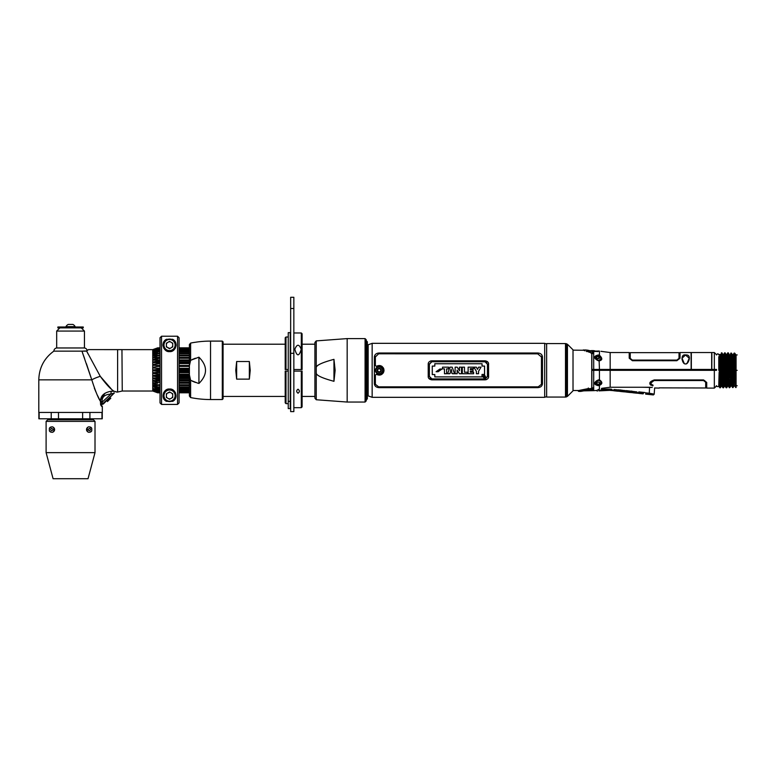 <?xml version="1.0" encoding="UTF-8"?>
<svg xmlns="http://www.w3.org/2000/svg" width="776" height="776" viewBox="0 0 776 776"><rect width="100%" height="100%" fill="white"/><g stroke="black" fill="none" stroke-linecap="round" stroke-linejoin="round"><path stroke-width="1.16" d="M366.553 399.64L367.349 398.845L367.349 341.799L366.553 341.003L366.224 399.31M546.643 343.574L565.491 343.574L565.491 397.07L546.643 397.07L546.643 343.574M567.45 396.381L573.018 390.813L573.018 349.83L567.45 344.263L567.45 396.381M565.898 397.021L566.742 396.788L566.742 343.855L565.898 343.632L565.898 397.021M590.875 352.779L591.739 353.652L590.623 352.731C580.603 349.54 580.603 349.54 590.623 352.731L591.739 353.652L591.739 387.845L590.953 388.553M591.341 388.407L593.398 387.651M588.159 388.63L590.226 388.64L588.159 388.63M583.3 350.267L573.018 350.141M691.057 368.93C691.057 347.706 691.057 347.706 691.057 368.93L691.047 369.434L593.698 369.434L599.441 369.434L599.14 360.685L601.4 358.599L599.935 356.436M691.057 353.322L691.057 352.537L680.038 352.537L680.038 358.211L676.856 360.714L632.392 360.714L629.22 358.211L629.22 352.537L610.159 352.537L610.159 370.327L679.65 370.327L679.64 369.434M684.907 363.895L686.343 363.895C688.622 363.207 692.114 354.389 685.625 354.942C680.009 353.817 682.085 363.507 684.907 363.895M599.576 356.233L599.441 355.272C602.545 358.202 602.545 360.045 599.441 360.811L598.345 360.753C593.388 358.105 593.388 356.174 598.345 354.971L598.218 355.738L595.047 357.6L598.345 360.704M592.583 351.46L598.112 351.441M593.398 370.327L593.698 369.434L591.865 369.434L591.865 353.681L593.698 352.585L592.34 351.916M588.024 350.674L586.055 349.995A0.766 0.766 130.8 0 1 586.559 350.189M593.136 352.178L593.679 352.537L591.972 353.022L588.47 351.955L587.374 350.713L587.936 351.606M586.889 351.518L588.101 351.198L586.889 351.518M586.947 351.615C582.039 349.578 582.039 349.578 586.947 351.615L586.355 351.402M593.688 351.421C584.047 350.364 586.928 349.753 586.055 349.995L583.164 349.995L584.988 350.849M599.441 351.441L599.441 355.272L598.335 355.233M598.189 360.597L597.452 360.384M596.346 355.864L598.218 355.738M684.228 363.42L682.017 358.202L685.625 354.942M685.625 355.136L689.233 358.202L687.012 363.42M686.062 363.973L685.189 363.973M711.893 368.93C711.893 347.706 711.893 347.706 711.893 368.93L711.922 370.327M716.568 369.434L691.338 369.434L691.338 352.537L711.67 352.537L711.67 369.434M714.337 369.434L714.337 352.537L711.893 352.537M719.177 358.493L720.021 358.493M720.904 358.493L721.835 358.493M723.193 358.493L724.076 358.493M725.531 358.493L726.375 358.493M727.257 358.493L728.189 358.493M729.547 358.493L730.429 358.493M731.875 358.493L732.719 358.493M733.601 358.493L734.028 357.474L734.048 358.493M719.362 363.818L720.235 363.818M721.117 363.818L722.019 363.818M723.407 363.818L724.289 363.818M725.715 363.818L726.588 363.818M727.461 363.818L728.373 363.818M729.76 363.818L730.643 363.818M732.069 363.818L732.932 363.818M733.815 363.818L734.106 362.421M706.15 370.327L706.17 369.434L706.15 370.327M703.851 369.434L703.861 370.327M720.923 359.026L721.767 359.026L720.923 358.987M719.197 359.026L720.041 359.026M695.335 369.434L695.354 370.327L695.335 369.434M720.962 359.812L720.991 359.026M720.991 358.987L721.011 358.493M721.049 357.474L721.379 352.935M721.942 352.857L722.854 354.419L723.62 370.327L722.737 370.327L721.942 352.857L721.428 352.857L723.009 387.787L721.68 385.992M721.68 355.127L721.564 357.474M721.525 358.493L721.505 358.987M721.505 359.026L721.447 360.539M722.737 370.327L722.223 370.327L722.737 370.327L723.533 387.787L723.009 387.787M723.271 360.161L723.348 358.493M723.397 357.474L723.707 354.399A0.504 0.504 -90 0 1 722.873 354.457M726.802 370.327L727.616 386.225L726.705 387.787L725.909 370.327L726.802 370.327L726.006 354.399L726.889 354.399L727.772 352.857L726.889 354.399L727.684 370.327L725.909 370.327L725.114 352.857L724.551 352.935M724.6 352.857L725.395 370.327L724.503 370.327L723.707 354.399L724.6 352.857M724.444 386.225L724.862 385.992A0.504 0.504 90 0 0 724.415 386.254L723.533 387.787L724.415 386.254L723.62 370.327L725.909 370.327L725.395 370.327L726.19 387.787L724.862 385.992A0.504 0.504 90 0 1 725.25 386.186M726.86 354.419L726.006 354.399L725.162 352.935M727.316 359.812L727.355 358.774M727.403 357.474L727.723 352.935M727.81 360.268L727.869 358.774M727.917 357.474L727.995 355.903M729.081 370.22L728.567 370.327L727.772 352.857L728.518 353.749L729.081 370.22M728.538 353.953L729.343 355.262L729.973 370.327L729.081 370.327L729.324 387.728L729.721 383.072M728.033 355.127L728.082 355.98M730.837 353.109L731.467 353.109L732.263 370.327L730.856 370.327L730.216 355.253L730.837 353.109L730.846 354.215M731.021 353.943L731.749 370.327L730.856 370.327L731.293 382.131L731.652 385.992L732.486 387.447M736.085 370.327L736.085 386.787L735.435 370.327L737.2 370.327C737.2 350.471 737.2 350.471 737.2 370.327L736.085 370.327L736.085 354.894L735.532 354.651L736.085 370.327L734.92 370.327L734.125 353.109L733.242 354.651L734.028 370.327L733.155 370.327L732.36 354.651L731.516 353.196M733.757 357.474L734.067 353.225M734.688 370.327L735.435 370.327L734.649 353.109L734.125 353.109M734.106 362.082L734.125 361.441M734.164 360.268L734.387 355.301M732.389 354.671L733.242 354.651L732.389 354.671M736.046 358.735L736.085 357.92M735.978 354.904L734.668 353.128M719.497 368.154L720.38 368.154M721.263 368.154L722.155 368.154M723.552 368.154L724.435 368.154M725.841 368.154L726.734 368.154M727.607 368.154L728.509 368.154M729.906 368.154L730.788 368.154M732.195 368.154L733.077 368.154M733.96 368.154L733.824 364.186M706.926 369.434L706.917 370.103M734.154 365.37L734.775 365.37L734.154 365.37L734.891 363.963M734.853 362.12L734.086 361.441L734.853 362.12M734.804 358.851L734.038 358.774L734.804 358.851M723.213 358.774L724.086 358.774L723.213 358.735M725.541 358.774L726.385 358.774L725.541 358.735M727.267 358.774L728.198 358.774L727.267 358.735M729.556 358.774L730.439 358.774L729.556 358.735M731.894 358.774L732.728 358.774L731.884 358.735M734.552 358.735L734.038 358.774M732.796 360.229L731.943 360.268M730.507 360.268L729.624 360.268M728.257 360.268L727.335 360.268M726.443 360.161L725.599 360.268M724.153 360.268L723.271 360.268M734.814 366.699L734.203 368.154M732.951 364.186L732.078 364.186M730.653 364.186L729.77 364.186M728.383 364.186L727.481 364.186M726.598 364.186L725.725 364.186M724.299 364.186L723.426 364.186M722.039 364.186L721.127 364.186M720.244 364.186L719.371 364.186M734.804 366.767L734.174 366.767M595.677 357.367C597.375 355.466 599.072 355.466 600.769 357.367A2.735 2.095 180 0 1 600.954 358.124A2.735 2.095 180 0 1 598.218 360.219A2.735 2.095 180 0 1 595.493 358.124A2.735 2.095 180 0 1 595.677 357.367L598.732 355.971L598.742 355.049L599.14 356.019M598.752 370.327L598.752 369.434L598.752 370.327M598.684 360.801L598.694 360.18M598.703 358.483L598.732 356.456M679.65 370.327L681.173 370.327L681.163 369.434M690.068 370.327L690.087 369.434M599.256 360.549L600.905 358.493M599.062 358.483L597.384 358.483A1.504 1.145 0 0 1 596.725 357.532A1.504 1.145 0 0 0 599.722 357.532A1.504 1.145 0 0 0 596.725 357.532M599.867 359.792L600.12 360.355M595.047 357.6L598.306 360.491L596.569 359.792M589.226 352.159L590.643 352.44M587.374 350.713L592.282 351.421C593.407 351.848 593.32 352.246 592.039 352.605M697.896 370.327L697.905 369.434M696.877 369.434L696.877 370.327M719.11 356.853L719.556 370.327L719.11 356.853M721.331 370.327L722.126 386.254L721.243 386.254L720.448 370.327L719.556 370.327L721.331 370.327L720.448 370.327L719.653 354.399A0.504 0.504 90 0 0 720.535 354.399L721.331 370.327L722.223 370.327M729.624 360.18L729.692 358.493M729.75 357.474L728.887 357.144M592.088 353.051L593.398 353.885L591.904 353.031M591.962 369.434L591.981 370.327M691.144 368.881L691.077 353.623L691.338 368.881M691.338 353.555L691.077 355.524M711.815 368.881L711.873 353.623L711.67 368.881M711.873 358.59L711.893 356.815M711.873 355.524L711.67 353.555M690.591 369.434L690.582 370.327M691.047 369.434L691.038 370.327L691.338 369.434M713.765 370.327L713.765 369.434M734.387 385.74L734.028 370.327L734.92 370.327L735.716 387.534L736.085 385.73L737.2 385.73M733.155 370.327L733.95 385.992L733.058 387.534L732.544 387.534L732.175 383.276L731.749 370.327L733.155 370.327L732.263 370.327L733.107 387.447M729.343 387.767L728.451 386.225L727.684 370.327L729.081 370.327M722.776 371.85L723.668 371.85M726.85 371.85L727.733 371.85M729.13 371.85L730.022 371.85M730.905 371.85L731.787 371.85M733.204 371.85L734.086 371.85M630.238 358.58L632.392 360.316L676.856 360.316L679.019 358.396L676.856 360.093L632.392 360.093L630.238 358.396L630.238 352.663L630.238 358.58M680.038 352.789L679.019 352.663L679.019 358.396M598.345 385.682C593.407 384.518 593.407 382.587 598.345 379.891L595.047 383.053L598.218 384.906L598.345 385.682L599.441 385.371L599.441 389.106C595.095 390.949 595.095 390.949 599.441 389.106L597.947 389.746M592.175 388L593.698 388.786L591.865 388L591.865 370.327L599.441 370.327L599.441 379.833C602.622 382.083 602.622 383.926 599.441 385.371L599.14 384.624L601.4 382.044L599.441 379.833L598.345 379.891M599.441 370.327L716.568 370.327M652.189 387.437L649.667 387.253C656.719 388.184 656.719 388.184 649.667 387.253L610.159 387.253L601.652 388.33M652.791 385.876C661.249 388.592 661.249 388.592 652.791 385.876C661.249 388.592 661.249 388.592 652.791 385.876C648.445 383.829 648.93 381.85 654.275 379.93L703.531 379.93L706.713 382.442L706.713 388.107L714.337 388.107L714.337 370.327M652.267 387.447L642.072 387.253M649.221 393.655L649.192 393.936C654.11 394.994 654.11 394.994 649.192 393.936L645.7 393.568L645.642 394.121L653.353 394.935L654.187 394.227L654.624 387.961L659.202 388.107M650.889 385.226L649.948 384.227M597.462 384.974L597.947 384.945M595.58 381.976L595.114 382.519M601.39 381.899L600.866 382.005M601.381 382.287L600.517 383.771M722.126 386.254L721.273 386.225L719.837 387.787L719.11 372.606L718.76 385.876M592.175 389.406L593.659 388.921M595.939 384.586L598.238 384.954M684.296 369.434L684.287 370.327M686.954 370.327L686.954 369.434M719.11 372.606L719.556 370.327L720.351 387.787L721.243 386.254M719.265 383.072L719.11 386.535L719.788 387.709M719.11 380.851L719.313 382.199M723.067 380.851L723.989 380.851L723.94 382.199M723.901 383.072L723.581 387.709M723.271 385.517L723.387 383.072M723.426 382.199L723.475 380.851M727.616 386.225L728.033 385.992A0.504 0.504 90 0 0 727.597 386.254L726.19 387.787M729.76 382.199L729.809 380.851M729.324 387.728L728.567 370.327M736.085 386.787L736.085 387.534M737.2 370.327C737.2 390.173 737.2 390.173 737.2 370.327M733.95 385.992L734.823 385.992L735.687 387.515M733.524 380.851L734.406 380.851L734.319 381.811M734.319 381.821L733.989 385.924M723.048 380.424L723.979 380.424M727.151 380.424L728.033 380.424M729.324 380.424L730.332 380.424M731.215 380.424L732.059 380.424M733.95 381.821L734.445 381.821M734.775 378.436L733.999 379.134M730.798 385.973L729.877 387.534L730.769 385.992L731.652 385.992L731.962 383.072M730.769 385.992L731.652 385.992L730.769 385.992L729.973 370.327L730.856 370.327M729.324 380.851L730.352 380.851L730.294 382.199M730.255 383.072L729.935 387.447M732.01 382.199L732.069 380.851L731.225 380.851M727.956 382.199L728.014 380.851L727.17 380.851M733.96 382.199L733.941 383.072L733.582 382.199M732.166 383.072L731.341 383.072L732.166 383.072M730.458 383.072L729.324 383.072L730.458 383.072M728.15 383.072L727.277 383.072L728.15 383.072M724.095 383.072L723.154 383.072L724.095 383.072M732.127 382.199L731.293 382.199M730.41 382.199L729.324 382.199M728.111 382.199L727.228 382.199M724.057 382.199L723.116 382.199M733.485 379.833L733.999 380.036L734.115 372.228L733.213 372.228M731.807 372.228L730.914 372.228M730.041 372.228L729.149 372.228M727.742 372.228L726.86 372.228M723.688 372.228L722.786 372.228M597.365 382.17L599.082 382.17A1.504 1.145 0 0 1 599.722 383.111A1.504 1.145 180 0 0 596.725 383.111A1.29 0.825 180 0 1 595.493 382.519A2.735 2.095 0 0 1 598.218 380.434A2.735 2.095 0 0 1 600.954 382.519A1.29 0.825 180 0 1 599.722 383.111A1.504 1.145 0 0 1 596.725 383.111A1.504 1.145 0 0 1 597.365 382.17M600.09 380.288L599.867 380.851M588.315 388C575.346 390.92 575.346 390.92 588.315 388L588.315 388.582C575.229 391.162 573.619 391.715 588.315 388.582L588.315 389.019C575.889 391.667 574.366 392.229 588.315 389.019L593.184 389.523L588.315 389.959C577.014 391.977 580.555 391.017 588.315 389.959L588.315 389.959M593.688 389.067L592.272 389.019M592.175 389.019L593.184 389.523L592.175 389.019M653.12 385.235C662.5 388.582 662.5 388.582 653.12 385.235C649.755 383.528 650.133 381.967 654.275 380.55L703.531 380.55L705.694 382.248L705.694 387.981L706.713 387.855M659.202 387.855L705.694 387.981M703.531 380.55L702.93 380.55M698.827 380.337L694.423 380.55M705.403 381.423L704.753 380.861M650.899 384.925L652.791 385.585C661.249 388.349 661.249 388.349 652.791 385.585L649.764 383.218M705.578 381.53L703.929 380.366M704.259 380.434L704.753 380.647M703.531 380.337L654.275 380.337L650.773 383.121M614.02 390.803L614.078 390.241L617.871 390.638L617.812 391.201L614.02 390.803M614.155 389.513L614.078 390.241L617.871 390.638L617.948 389.921L614.155 389.513L624.205 391.308L624.273 390.58L619.743 389.882M644.972 392.53L638.784 391.899M609.897 389.067L611.624 389.251L609.897 389.067L609.82 389.795L611.546 389.969L611.488 390.532L609.761 390.347L609.897 389.067L601.516 389.193L601.565 388.349M617.997 389.901L618.627 389.785M636.921 391.919L626.319 390.629M624.787 390.474L624.496 391.279L626.445 391.482L626.804 390.852L620.48 390.183M631.237 391.123L631.887 391.123M649.192 393.936L649.269 393.219C655.914 394.48 654.246 394.101 649.269 393.219L645.768 392.85M628.997 387.253L632.906 387.253M599.314 390.454L601.613 389.911L601.516 389.193M601.555 389.513L609.82 389.795M598.956 390.58L598.956 390.58C596.783 391.317 596.783 391.317 598.956 390.58C596.783 391.317 596.783 391.317 598.956 390.58L598.315 389.833C595.861 390.522 595.861 390.522 598.315 389.833C595.861 390.522 595.861 390.522 598.315 389.833M620.344 391.463L620.402 390.9L624.205 391.308L624.147 391.861L620.344 391.463M626.445 391.482L626.387 392.045L624.438 391.841L624.496 391.279M626.804 390.852L626.727 391.57L630.529 391.967L630.607 391.25L626.804 390.852M626.668 392.132L626.727 391.57L630.529 391.967L630.471 392.53L626.668 392.132M643.246 392.578L643.168 393.306L639.366 392.908L643.168 393.306A0.766 0.737 6 0 0 643.469 393.277L643.11 393.859L639.308 393.461L639.366 392.908A0.766 0.737 6 0 1 639.085 392.821L637.144 392.608L637.086 393.17L639.026 393.374L639.085 392.821M643.469 393.277L643.246 392.588M636.844 392.637L636.786 393.19L632.993 392.792L633.051 392.239L636.844 392.637L633.051 392.239M595.328 384.004L599.877 384.246L595.328 384.004M613.787 390.153L611.847 389.95L611.789 390.503L611.847 389.95L613.787 390.153L613.729 390.706L611.789 390.503M618.171 390.609L620.121 390.823L620.053 391.376L618.113 391.172L618.171 390.609M630.82 391.948L632.77 392.152L632.712 392.704L630.762 392.501L630.82 391.948M598.063 389.901L597.481 390.066M588.538 350.422L590.109 350.762A16.519 16.519 100 0 1 594.028 350.684A16.519 16.519 0 0 1 595.871 351.276M597.423 351.615L599.353 351.033L593.388 351.198L587.044 350.306M587.577 350.48L592.903 351.421M590.138 350.762L587.374 350.092L588.674 350.742A1.523 1.523 -78.7 0 0 588.984 350.849M599.683 380.162L599.683 380.754M598.917 382.17A1.406 1.077 180 0 1 598.218 384.188A1.406 1.077 180 0 1 597.53 382.17M372.15 343.332L372.15 397.322L368.154 395.867L368.154 344.786L372.15 343.332L544.684 343.332L544.684 397.322L372.15 397.322M542.472 383.683L542.472 356.96C542.211 354.506 540.6 353.177 537.652 353.002L379.183 353.002C376.234 353.177 374.624 354.496 374.352 356.96L374.352 383.683C374.624 386.147 376.234 387.466 379.183 387.641L537.652 387.641C540.591 387.466 542.201 386.147 542.472 383.683C542.211 386.147 540.6 387.466 537.652 387.641L379.183 387.641C376.224 387.466 374.614 386.138 374.352 383.654M546.643 396.604L544.684 397.322M546.643 344.04L544.684 343.332M431.019 360.879L430.428 361.053M428.303 363.459L428.226 364.06M488.531 363.459L488.608 376.447C488.696 378.271 487.503 379.406 485.058 379.842L431.776 379.842C429.322 379.396 428.139 378.261 428.216 376.447L428.303 377.185M486.406 379.6L485.795 379.774M488.531 377.185L488.608 376.583M429.235 364.148L431.776 361.606L429.235 364.148L429.235 376.496L429.235 364.148M431.776 379.037L429.235 376.496L431.776 379.037L485.058 379.037L487.6 376.496L485.058 379.037M487.6 364.148L487.6 376.496L487.6 364.148L485.058 361.606L487.6 364.148M383.024 370.327A3.812 3.812 0 0 1 379.212 374.139A3.812 3.812 0 0 1 375.4 370.327A3.812 3.812 0 0 1 379.212 366.514A3.812 3.812 0 0 1 383.024 370.327M380.735 370.327A1.523 1.523 0 0 0 379.212 368.794A1.523 1.523 0 0 0 377.679 370.327A1.523 1.523 0 0 0 379.212 371.85A1.523 1.523 0 0 0 380.735 370.327M374.352 356.989C374.624 354.506 376.234 353.177 379.183 353.002L537.652 353.002C540.61 353.177 542.22 354.506 542.472 356.989M375.38 370.327C377.931 375.254 380.483 375.254 383.034 370.327C380.483 365.389 377.931 365.389 375.38 370.327M376.476 366.35L375.371 365.68L376.564 366.301L375.371 365.651L375.371 356.96L378.591 353.837M375.448 356.3L375.371 356.96M538.234 353.837L379.183 353.798L537.652 353.798L541.464 356.96L541.376 356.281M541.386 384.343L538.234 386.817M378.601 386.817L375.458 384.363M375.371 383.683L375.371 374.992L376.476 374.294M376.554 374.342L375.371 374.963L376.554 374.342C380.657 375.914 383.14 374.575 384.033 370.327C383.14 366.068 380.657 364.73 376.564 366.301M383.877 371.558L383.14 373.12M380.851 374.837L380.211 375.021M379.483 375.118L378.639 375.089M377.766 374.905L377.02 374.604M377.02 366.039L377.766 365.738M378.639 365.554L379.483 365.525M380.211 365.622L380.861 365.806M381.52 366.107L382.19 366.534M383.266 367.708L383.868 369.056M537.652 386.846L379.183 386.846M541.464 356.96L541.464 383.683M428.294 363.517L428.216 364.196C428.139 362.373 429.322 361.247 431.776 360.801L485.058 360.801C487.512 361.247 488.696 362.382 488.608 364.206M487.153 361.441L485.058 360.801M488.511 377.243L488.608 376.447M488.54 363.517L488.608 364.002M428.216 376.447L428.216 364.206M485.058 361.606L431.776 361.606M450.39 371.491L451.06 369.134L451.758 371.491L450.39 371.491L451.758 371.491L451.06 369.134L450.39 371.491M431.883 361.732L484.951 361.732L487.464 364.254L487.464 376.399L484.951 378.911L431.883 378.911L429.361 376.399L429.361 364.254L431.873 361.732L485.388 361.771M482.051 366.068L482.051 363.731L434.803 363.731L434.803 366.068L432.261 366.068L432.261 374.575L434.803 374.575L434.803 376.913L482.051 376.913L482.051 374.449L484.573 374.449L484.573 366.068L482.051 366.068L484.544 366.097L484.544 374.43L482.032 374.43L482.032 376.894L434.822 376.894L434.822 374.556L432.28 374.556L432.28 366.097L434.822 366.097L434.822 363.75L482.032 363.75L482.051 366.068M482.798 376.535C483.69 378.203 484.593 378.203 485.485 376.535C484.593 374.837 483.69 374.837 482.798 376.535M439.885 369.056L436.102 371.704L438.178 371.704L441.932 369.056L439.885 369.056M444.464 368.872L442.524 368.872L442.524 367.155L448.567 367.155L448.567 368.872L446.627 368.872L446.627 373.731L444.464 373.731L444.464 368.872M449.731 373.731L447.606 373.731L449.973 367.155L452.175 367.155L454.542 373.731L452.389 373.731L452.127 372.868L449.973 372.868L449.731 373.731L449.973 372.868L452.127 372.868L452.389 373.731M457.2 373.731L455.134 373.731L455.134 367.155L457.161 367.155L459.518 370.744L459.431 367.155L461.507 367.155L461.507 373.731L459.479 373.731L457.122 370.152L457.2 373.731M467.462 373.731L462.321 373.731L462.321 367.155L464.485 367.155L464.485 372.199L467.462 372.199L467.462 373.731M473.632 373.731L468.122 373.731L468.122 367.155L473.505 367.155L473.505 368.678L470.285 368.678L470.285 369.628L473.011 369.628L473.011 371.161L470.285 371.161L470.285 372.199L473.632 372.199L473.632 373.731M476.386 371.335L473.932 367.155L476.348 367.155L477.492 369.376L478.627 367.155L481.013 367.155L478.55 371.306L478.55 373.731L476.386 373.731L476.386 371.335M484.36 376.409L483.749 375.933L484.36 376.409M485.223 376.535L483.06 376.535L485.223 376.535M484.496 375.797L483.555 375.768L483.555 377.262L483.749 376.593L484.787 377.262L484.496 375.797M441.932 369.056L438.178 371.704M454.125 372.558L453.116 369.764M449.973 367.155L447.606 373.731M459.431 369.24L459.518 370.744L457.18 367.184M457.2 371.646L457.122 370.152L459.45 373.692M470.285 369.628L470.285 368.678M470.285 372.199L470.285 371.161M478.627 367.155L477.492 369.376L476.348 367.155M478.55 371.306L479.898 369.027M480.654 367.737L481.013 367.155M475.038 369.036L476.299 371.19M487.464 364.254L487.444 376.738M486.765 362.508L485.553 361.81M484.951 378.911L431.883 378.911M429.361 376.399L429.39 363.905M430.069 378.135L431.281 378.834M432.28 374.449L432.261 366.068L434.773 366.068M482.032 376.894L434.822 376.894M484.573 366.068L484.573 374.575L484.544 366.097M482.032 363.731L434.803 363.731L482.003 363.75M432.28 366.097L432.28 374.43M379.212 373.654A3.327 3.327 0 0 1 375.885 370.327A3.327 3.327 0 0 1 379.212 366.99A3.327 3.327 0 0 1 382.539 370.327A3.327 3.327 0 0 1 379.212 373.654M379.212 368.28A2.037 2.037 0 0 0 377.165 370.327A2.037 2.037 0 0 0 379.212 372.364A2.037 2.037 0 0 0 381.249 370.327A2.037 2.037 0 0 0 379.212 368.28M718.78 356.601L718.78 370.327M716.49 370.327L716.49 369.434M236.651 379.134L236.651 361.509L235.758 370.327L236.651 379.134L249.348 379.134L250.231 370.327L249.348 361.509L249.348 379.134M236.651 361.509L249.348 361.509M223.071 365.428L223.071 344.641M366.224 400.911L366.224 339.743L365.079 338.598L365.079 402.046L366.224 400.911M335.145 370.327L333.961 381.307C321.768 378.028 315.861 375.196 316.239 372.79L316.239 367.853C315.861 365.447 321.768 362.615 333.961 359.346L335.145 370.327M333.961 381.307L333.961 359.346M316.239 372.79L316.239 399.747L314.901 398.185L314.901 342.459L316.239 340.897L316.239 367.853M116.575 391.948L114.082 391.269C110.609 389.135 106.011 384.159 100.269 376.331L86.572 350.956L88.445 349.617L122.23 349.627L117.612 349.617L117.612 392.045L122.249 391.017L152.736 391.017L157.693 392.801L153.027 391.123M100.463 403.093L101.501 406.323L102.316 406.323L102.316 412.434L38.8 412.434L38.8 379.852C39.12 367.824 44.125 358.25 53.835 351.14L81.955 351.14L91.781 379.852C95.37 391.046 98.261 398.185 100.444 401.279C100.541 395.663 104.304 392.287 111.715 391.172L115.11 391.492M115.246 391.521L116.225 391.802M111.143 388.776L100.269 376.331A12.707 3.356 162.2 0 0 91.781 379.852L38.8 379.852M88.173 354.118L86.796 351.441M122.249 391.017L121.948 349.617M122.23 349.627L152.736 349.627L152.736 391.017M153.687 349.53L153.027 349.656L153.687 349.53M160.021 348.162L157.693 348.162L153.309 350.238M160.021 348.86L153.163 350.286M157.693 348.86L153.027 350.975L157.693 350.374L153.027 352.129L155.365 351.247L160.021 351.247M153.027 352.488L157.693 351.344L153.027 352.488M153.027 353.604L157.693 351.897L153.027 353.604M160.021 353.08L153.027 354.04L157.693 353.08L157.693 353.74L153.027 355.36L157.693 353.74L160.021 353.74M160.021 355.117L153.027 355.874L153.027 355.36L153.027 355.874L157.693 355.117L157.693 355.864L153.027 357.377L153.027 357.949L153.027 357.377L157.693 355.864L160.021 355.864M153.027 357.377L160.021 357.377L153.027 357.949L157.693 357.406L157.693 358.24L153.027 359.618L160.021 358.24L160.021 359.928L153.027 360.239L153.027 359.618L153.027 360.239L157.693 359.928L157.693 360.821L153.027 362.033L160.021 360.821L160.021 362.033L153.027 362.033L153.027 362.693L157.693 362.615L157.693 363.566L160.021 363.566L153.027 364.594L157.693 363.566M153.027 362.033L153.027 362.693L153.027 362.033M153.027 365.292L153.027 364.594L153.027 365.292L157.693 365.447L153.027 365.292M153.027 367.252L157.693 366.427L153.027 367.252L153.027 367.97L153.027 367.252M160.021 368.202L160.021 366.398L160.021 368.348L153.027 367.97L157.693 368.348L157.693 369.347L160.021 369.347L153.027 369.968L157.693 369.347M160.021 369.347L160.021 369.968L153.027 369.968L153.027 370.685L160.021 370.685L160.021 371.297L153.027 370.685L157.693 371.297L157.693 372.296L153.027 372.684L153.027 373.392L153.027 372.684L160.021 372.296M160.021 372.441L160.021 374.216L153.027 373.392L157.693 374.216L157.693 375.206L153.027 375.361L160.021 375.206L160.021 376.05L153.027 376.05L153.027 375.361L153.027 376.05L157.693 377.078L157.693 378.028L153.027 377.951L160.021 378.028L160.021 378.61L153.027 378.61L153.027 377.951L153.163 378.649M160.021 379.823L153.027 378.61L157.693 379.823L157.693 380.715L153.027 380.405L153.027 381.035L157.693 382.403L153.027 381.035L153.027 380.405L153.027 381.035L160.021 381.035L160.021 382.403L157.693 382.403L157.693 383.237L153.027 382.694L153.027 383.266L153.027 382.694L157.693 383.237M160.021 384.78L157.693 384.78L153.027 383.266L157.693 384.78L157.693 385.526L153.027 384.77L153.027 385.284L153.027 384.77L160.021 385.546M160.021 386.904L157.693 386.904L153.027 385.284L157.693 386.904L157.693 387.563L160.021 387.563L153.027 386.603L157.693 387.563M160.021 388.155L156.063 388.155L153.027 386.603L157.693 388.747L157.693 389.3L153.027 388.514L157.693 389.3M160.021 389.397L155.365 389.397L153.027 388.514L157.693 390.27L153.027 389.397L157.693 391.463L153.027 390.503L157.693 392.481L153.027 390.988L157.693 392.801L160.021 392.801L160.021 402.899L160.021 396.517M156.277 390.318L153.027 389.678L156.277 390.318M153.027 390.503L154.861 390.891L153.386 390.435M152.736 349.627L157.693 348.162M168.053 347.842L169.682 348.637M173.64 348.822L175.463 347.842M173.31 349.84L172.524 349.753M169.818 350.606L171.108 350.975M189.402 383.237L179.072 383.237L189.402 383.237L189.402 384.77L179.072 384.77L179.072 385.546L189.402 385.526L189.402 386.904L179.072 386.904M179.072 389.3L189.402 389.3L179.072 389.339M179.072 388.155L189.402 388.155L189.402 387.563L179.072 387.563L189.402 387.563M160.021 377.078L153.027 376.05M157.693 362.615L160.021 362.615L160.021 365.447L157.693 365.447L157.693 366.427L160.021 366.427M160.021 351.344L157.693 351.344L157.693 351.897L160.021 351.897M153.017 349.53L157.693 347.842L160.021 347.842L160.021 337.754L160.021 344.127M157.693 392.734L160.021 392.734M163.668 392.734L164.328 392.734M164.289 392.801L163.639 392.801M157.693 392.287L160.021 392.287M163.911 392.287L164.599 392.287M164.473 392.481L163.794 392.481M160.021 392.481L157.693 392.481M157.693 391.463L160.021 391.463M164.483 391.463L165.269 391.463M164.978 391.783L164.24 391.783M160.021 391.783L157.693 391.783M157.693 390.27L160.021 390.27M165.754 390.27L166.888 390.27M166.142 390.716L165.201 390.716M160.021 390.716L157.693 390.716M157.693 388.747L160.021 388.747M160.021 380.715L157.693 380.715M167.781 351.344L168.741 351.538M157.693 349.928L160.021 349.928M165.201 349.928L166.869 349.928M167.917 350.374L165.754 350.374M160.021 350.374L157.693 350.374M165.492 348.86L164.24 348.86M165.821 349.181L164.483 349.181M160.021 349.181L157.693 349.181M164.929 348.162L163.794 348.162M165.065 348.356L163.911 348.356M160.021 348.356L157.693 348.356M163.639 347.842L164.725 347.842M168.741 347.842L168.159 347.91M164.764 347.91L163.668 347.91M160.021 347.91L157.693 347.91M189.402 348.162L179.072 348.162M175.298 348.162L173.184 349.268M189.402 348.356L179.072 348.356M189.402 348.86L179.072 348.86M174.707 349.074L171.942 350.073M171.312 350.325L173.397 350.325M189.402 349.181L179.072 349.181M156.102 350.975L160.021 350.975M166.782 350.975L172.311 350.975M179.072 350.975L189.402 350.975M189.402 351.247L179.072 351.247M171.622 351.247L167.47 351.247M189.402 355.117L179.072 355.117L179.072 354.36M189.402 355.864L179.072 355.864M189.402 357.377L179.072 357.377L189.402 357.406M179.072 362.033L189.402 362.033M179.072 374.216L189.402 374.216L189.402 372.684L179.072 372.684M160.021 374.216L160.021 372.684L153.027 372.684M189.402 372.296L179.072 372.296M179.072 371.297L189.402 371.297L189.402 370.685L189.402 371.297M189.402 377.078L179.072 377.078M179.072 376.05L189.402 376.05L189.402 375.206L179.072 375.206M179.072 378.61L189.402 378.61L189.402 378.028L179.072 378.028M189.402 379.823L179.072 379.823M189.402 380.715L179.072 380.715L179.072 381.879L179.072 381.035L189.402 381.035L189.402 382.403L179.072 382.403L179.072 381.879L179.072 383.247M160.021 384.77L157.683 384.77M179.072 384.78L189.402 384.78M167.47 389.397L171.622 389.397M179.072 389.397L189.402 389.3M189.402 389.678L179.072 389.678M172.311 389.678L169.546 389.678M169.003 389.678L166.782 389.678M160.021 389.678L156.102 389.678M173.397 390.318L171.312 390.318M172.33 390.59L174.707 391.579M189.402 391.783L179.072 391.783M179.072 391.463L189.402 391.463M173.552 390.891L172.524 390.891M173.184 391.376L175.182 392.287M189.402 392.481L179.072 392.481M179.072 392.287L189.402 392.287M175.463 392.801L173.64 391.822M169.682 392.016L168.741 392.801M173.31 390.803L172.505 390.619M171.108 389.678L169.818 390.037M179.072 370.685L189.402 370.685M179.072 369.347L189.402 369.347L189.402 369.968L179.072 369.968M86.572 350.956L81.955 351.14L85.699 351.14M112.103 391.162L111.715 391.172A3.172 1.339 -89 0 0 110.852 394.111C104.896 394.421 101.976 396.817 102.093 401.279L102.403 404.073L114.373 392.928L110.852 394.111L114.344 392.976L103.247 404.073L102.403 404.073L103.247 404.073M102.093 401.279L100.444 401.279L100.444 402.201L102.093 402.201L110.852 394.111M99.483 399.436L97.417 395.275M95.943 392.025L94.332 388.107M100.744 405.14L100.531 403.976M100.57 400.009L105.002 393.219M101.772 403.161L101.704 403.821M106.7 400.494L107.301 399.853M107.903 399.233L108.815 398.34M109.367 397.816L110.095 397.137M102.403 404.073A3.172 3.094 -90 0 0 101.501 406.323M91.752 379.755L86.408 363.653M84.603 358.59L83.42 355.311M83.003 354.137L82.45 352.585M175.347 348.075A6.538 6.538 0 0 0 175.434 347.89L174.93 347.842M189.402 347.91L179.072 347.91M179.072 344.127L179.072 337.754L179.072 347.832L189.402 347.842M189.402 350.374L179.072 350.432M179.072 349.928L189.402 349.928M189.402 351.897L179.072 351.897L179.072 353.08L189.402 353.08M179.072 351.305L189.402 351.344M189.402 353.74L179.072 353.74M189.402 358.24L179.072 358.24M189.402 360.821L179.072 360.821M179.072 359.928L179.072 358.764L179.072 359.928L189.402 359.928M189.402 363.566L179.072 363.585L179.072 362.702M179.072 362.615L189.402 362.615M179.072 388.747L189.402 388.747M189.402 390.716L179.072 390.716M179.072 390.27L189.402 390.27M174.93 392.801L175.424 392.734M189.402 370.327L189.402 392.801L179.072 392.801L179.072 402.899L177.549 404.422L179.072 402.899L179.072 337.754L177.549 336.221L161.544 336.221L160.021 337.754L160.021 402.899L161.544 404.422L160.021 402.899L160.021 392.811M179.072 392.734L189.402 392.734M179.072 367.523L179.072 368.348L189.402 368.348L189.402 366.427L179.072 366.427M179.072 365.447L189.402 365.447M53.883 351.14A3.201 3.201 0 0 1 56.677 347.968L84.448 347.968L84.448 331.071L81.267 327.889M87.203 350.636A3.201 3.201 0 0 0 84.448 347.968M195.756 342.216L197.114 341.993A101.627 101.627 0 0 1 210.538 341.1L210.538 399.543A101.627 101.627 0 0 1 190.624 397.574L189.402 396.08L189.402 344.573L190.624 343.079A101.627 101.627 0 0 1 194.398 342.391L195.756 342.216L194.398 342.391M189.402 372.684L189.402 374.216M189.402 365.748L190.624 360.316L198.928 357.173C207.696 365.942 207.696 374.711 198.928 383.47L198.928 357.173M198.016 383.237L190.624 380.327L189.402 374.895M192.176 381.113L195.348 382.403M195.348 358.24L192.176 359.53M210.538 341.1L222.305 341.1L222.305 399.543L210.538 399.543M222.305 341.1L223.071 341.867L223.071 398.777L222.305 399.543M109.115 399.892L110.803 398.204L109.115 399.892M107.427 401.58L110.803 398.204L108.63 398.786L107.427 401.58M83.265 327.006L57.851 327.006L57.851 327.889L83.265 327.889L83.265 327.006M75.146 326.618A5.199 5.199 0 0 0 72.925 324.436L68.201 324.436A5.199 5.199 0 0 0 65.97 326.618L75.146 326.618M38.868 412.434L38.868 418.788L89.909 418.788L89.909 412.434M102.257 412.434L102.257 418.788L89.909 418.788M39.139 418.788L39.139 412.434M58.491 418.788L58.491 412.434M51.216 418.788L51.216 412.434M82.634 418.788L82.634 412.434M101.976 418.788L101.976 412.434M53.088 478.724L88.028 478.724L95.011 452.65L46.104 452.65L53.088 478.724M95.011 421.378L46.104 421.378L47.675 419.806L93.44 419.806L95.011 421.378L95.011 452.65M46.104 421.378L46.104 452.65M91.442 431.31A2.774 2.774 0 0 0 91.752 430.825C85.496 436.839 85.496 422.309 91.752 428.323A2.774 2.774 0 0 0 91.442 427.838M91.752 430.825L91.752 428.323M49.674 427.838A2.774 2.774 0 0 0 49.363 428.323C55.62 422.309 55.63 436.839 49.363 430.825A2.774 2.774 0 0 0 49.674 431.31M49.363 428.323L49.363 430.825M91.025 427.411A2.774 2.774 0 0 0 90.482 427.081M89.056 426.81A2.774 2.774 0 0 0 88.357 426.965M87.746 427.266A2.774 2.774 0 0 0 87.252 427.692M86.883 428.197A2.774 2.774 0 0 0 86.64 430.399M86.65 430.408A2.774 2.774 0 0 0 86.883 430.952M87.252 431.456A2.774 2.774 0 0 0 87.746 431.873M88.357 432.183A2.774 2.774 0 0 0 89.065 432.329M90.482 432.067A2.774 2.774 0 0 0 91.025 431.728M50.1 431.728A2.774 2.774 0 0 0 50.634 432.067M52.06 432.329A2.774 2.774 0 0 0 52.758 432.183M53.369 431.873A2.774 2.774 0 0 0 53.864 431.456M54.233 430.952A2.774 2.774 0 0 0 54.233 428.197M53.864 427.692A2.774 2.774 0 0 0 53.369 427.266M52.758 426.965A2.774 2.774 0 0 0 52.06 426.81M50.634 427.081A2.774 2.774 0 0 0 50.1 427.411M88.086 429.574C89.395 428.051 90.191 428.051 90.482 429.574C89.744 431.097 88.949 431.097 88.086 429.574M50.644 429.574C51.177 427.993 51.973 427.993 53.02 429.574C52.147 431.087 51.361 431.087 50.644 429.574M160.021 383.722L160.021 383.237M179.072 396.517L179.072 402.899M179.072 388.795L179.072 387.563M172.078 342.905L171.962 342.769A3.317 3.317 0 0 1 172.718 344.088L172.194 342.905M170.313 341.818L168.78 341.818A3.317 3.317 0 0 1 170.313 341.818M167.131 342.769L166.374 344.088A3.317 3.317 0 0 1 167.131 342.769M167.015 397.739L167.131 397.875A3.317 3.317 0 0 1 166.374 396.555L166.898 397.739M168.78 398.825L170.313 398.825A3.317 3.317 0 0 1 168.78 398.825M171.962 397.875L172.718 396.555A3.317 3.317 0 0 1 171.962 397.875M169.546 348.356L170.313 348.269A3.317 3.317 0 0 1 169.265 348.346L169.546 348.356M171.962 347.318L172.718 345.999A3.317 3.317 0 0 1 171.962 347.318M166.374 345.999L167.131 347.318A3.317 3.317 0 0 1 166.374 345.999M169.546 392.287L169.265 392.297A3.317 3.317 0 0 1 170.313 392.375L169.546 392.287M167.131 393.325L166.374 394.654A3.317 3.317 0 0 1 167.131 393.325M172.718 394.654L171.962 393.325A3.317 3.317 0 0 1 172.718 394.654M160.021 388.097L160.021 387.563M160.021 365.389L160.021 363.954M160.021 360.782L160.021 359.918M160.021 353.691L160.021 353.051M160.021 337.754L161.544 336.221L177.549 336.221L179.072 337.754M177.549 336.221L177.549 404.422L161.544 404.422L161.544 336.221M169.546 401.347L172.67 401.347C178.897 398.369 175.463 388.204 169.546 389.057C163.629 388.194 160.196 398.369 166.423 401.347L167.994 401.347M174.183 340.421A6.538 6.538 0 0 0 172.67 339.296L166.423 339.296A6.538 6.538 0 0 0 164.91 340.431M172.67 339.296C178.897 342.274 175.463 352.45 169.546 351.586C163.629 352.44 160.205 342.274 166.423 339.296M164.076 341.45A6.538 6.538 0 0 0 163.736 342.041M163.086 344.01A6.538 6.538 0 0 0 163.076 346.018M164.735 349.472A6.538 6.538 0 0 0 165.288 350.005M166.161 350.636A6.538 6.538 0 0 0 167.8 351.344M171.292 351.353A6.538 6.538 0 0 0 172.932 350.645M173.775 350.034A6.538 6.538 0 0 0 174.357 349.472M176.016 346.018A6.538 6.538 0 0 0 176.006 344.01M175.357 342.041A6.538 6.538 0 0 0 174.852 341.217M179.072 350.315L179.072 351.043M179.072 351.848L179.072 352.546M179.072 377.941L179.072 377.058M169.546 339.083A5.956 5.956 0 0 0 163.59 345.039A5.956 5.956 0 0 0 169.546 350.995A5.956 5.956 0 0 1 163.59 345.039A5.956 5.956 0 0 1 169.546 339.083A5.956 5.956 0 0 1 175.502 345.039A5.956 5.956 0 0 1 169.546 350.995A5.956 5.956 0 0 0 175.502 345.039A5.956 5.956 0 0 0 169.546 339.083M169.546 350.616A5.577 5.577 0 0 1 163.969 345.039A5.577 5.577 0 0 1 169.546 339.471A5.577 5.577 0 0 1 175.124 345.039A5.577 5.577 0 0 1 169.546 350.616M172.718 346.872L172.718 343.205L169.546 341.372L166.374 343.205L166.374 346.872L169.546 348.705L172.718 346.872M169.546 390.027A5.577 5.577 0 0 0 163.969 395.605A5.577 5.577 0 0 0 169.546 401.173L169.546 401.561A5.956 5.956 0 0 0 175.502 395.605A5.956 5.956 0 0 0 169.546 389.649L169.546 390.027A5.577 5.577 0 0 1 175.124 395.605A5.577 5.577 0 0 1 169.546 401.173M172.718 397.438L172.718 393.772L169.546 391.938L166.374 393.772L166.374 397.438L169.546 399.271L172.718 397.438M169.546 389.649A5.956 5.956 0 0 0 163.59 395.605A5.956 5.956 0 0 0 169.546 401.561A5.956 5.956 0 0 0 175.502 395.605A5.956 5.956 0 0 0 169.546 389.649M301.311 332.972L301.311 369.531L302.097 369.531L302.097 333.758L301.311 332.972L293.842 332.972M301.311 369.531L293.842 369.531M294.851 349.297C296.965 343.913 299.08 343.913 301.204 349.297C299.061 356.659 296.946 356.659 294.851 349.297M301.311 407.672L302.097 406.886L302.097 371.112L301.311 371.112L301.311 407.672L293.842 407.672M293.842 371.112L301.311 371.112M298.032 393.209C299.808 391.899 299.808 390.57 298.032 389.203C296.257 390.522 296.257 391.861 298.032 393.209M285.199 369.531L285.199 337.793L285.985 337.007L285.985 369.531L285.199 369.531M288.245 369.531L285.985 369.531M288.245 403.636L285.985 403.636L285.199 402.851L285.199 371.112L288.245 371.112M285.985 403.636L285.985 371.112M290.66 403.636L290.66 371.112M290.66 369.531L290.66 337.007M293.842 411.61L293.842 297.276L290.66 297.276L290.66 411.61L293.842 411.61M288.245 401.337L288.245 332.642L290.234 332.642L290.234 408.593L288.245 408.593L288.245 401.337L290.234 401.337M593.698 351.48L593.698 369.434M719.139 357.484L719.973 357.484L719.139 357.474M720.856 357.484L721.796 357.484L720.846 357.474M723.145 357.484L724.027 357.484L723.145 357.474M725.492 357.484L726.326 357.484L725.492 357.474M727.199 357.484L728.15 357.484L727.199 357.474M729.498 357.484L730.371 357.484L729.498 357.474M731.836 357.484L732.67 357.484L731.836 357.474M719.265 360.733L720.118 360.733M721.001 360.733L721.923 360.733M723.29 360.733L724.173 360.733M725.608 360.733L726.472 360.733M727.355 360.733L728.276 360.733M729.644 360.733L730.526 360.733M731.962 360.733L732.816 360.733M725.579 359.812L725.638 358.493M725.686 357.474L726.006 354.399L726.889 354.399M728.344 352.857L727.772 352.857M731.933 359.88L732.001 358.493M732.049 357.474L732.36 354.651L733.242 354.651M593.698 370.327L593.698 390.648L581.321 390.91M610.159 370.327L610.159 387.253M598.752 384.78L598.752 385.594M724.503 370.327L725.298 386.254M727.636 386.186L727.917 383.072M730.41 382.151L731.293 382.131M723.028 379.833L723.95 379.833M727.131 379.833L728.004 379.833M729.324 379.833L730.303 379.833M731.186 379.833L732.04 379.833M649.56 387.641L649.269 393.219M643.168 393.306L643.11 393.859M365.079 338.598L347.173 338.598L347.173 402.046L365.079 402.046M56.677 347.968L56.677 331.071L84.448 331.071M190.624 360.316L190.624 343.079M190.624 397.574L190.624 380.327M174.697 342.905L175.725 342.905M163.367 342.905L164.405 342.905M163.367 397.739L163.988 397.739M174.697 397.739L175.725 397.739M293.842 353.322L290.66 353.322M293.842 308.489L290.66 308.489M573.018 390.503L578.527 390.532M600.925 351.315L610.159 352.537M689.233 358.202C688.807 360.985 687.808 362.848 686.246 363.769M682.036 359.589L682.017 358.202M716.568 354.777L714.337 352.537M719.255 360.539L720.109 360.539M720.991 360.539L721.913 360.539M723.29 360.539L724.163 360.539M725.608 360.539L726.462 360.539M727.345 360.539L728.266 360.539M729.634 360.539L730.517 360.539M731.952 360.539L732.816 360.539M720.041 358.987L719.197 358.987M728.315 352.925L729.207 354.467M733.213 354.671L734.106 353.128M736.085 354.913L737.2 354.913M629.22 352.789L630.238 352.789M630.238 352.663L679.019 352.663M596.143 390.493L593.698 390.648M595.047 383.053C595.173 381.637 596.259 380.676 598.306 380.153M599.256 380.104L601.4 382.044M716.568 385.876L714.337 388.107M682.802 369.434L682.783 370.327M688.448 369.434L688.457 370.327M723.038 380.036L723.96 380.036M727.131 380.036L728.014 380.036M729.324 380.036L730.313 380.036M731.196 380.036L732.049 380.036M733.485 380.036L733.999 380.036M588.315 389.998L580.807 391.414L578.789 391.414L578.275 390.648M598.917 390.881L609.761 390.347M597.316 391.133L596.463 390.347M588.674 350.742L592.505 351.402M589.556 350.859L594.028 350.684M718.78 354.952C718.324 353.429 717.558 353.429 716.49 354.952M716.49 385.691C715.472 386.399 719.197 387.321 718.78 385.691M223.11 344.204L285.199 344.204M302.097 344.204L314.901 344.204M223.071 396.439L285.199 396.439M302.097 396.439L314.901 396.439M316.239 399.747L347.173 402.046M347.173 338.598L316.239 340.897M116.594 392.045L117.612 392.045M56.677 331.071L59.849 327.889M288.245 337.007L285.985 337.007"/></g></svg>
